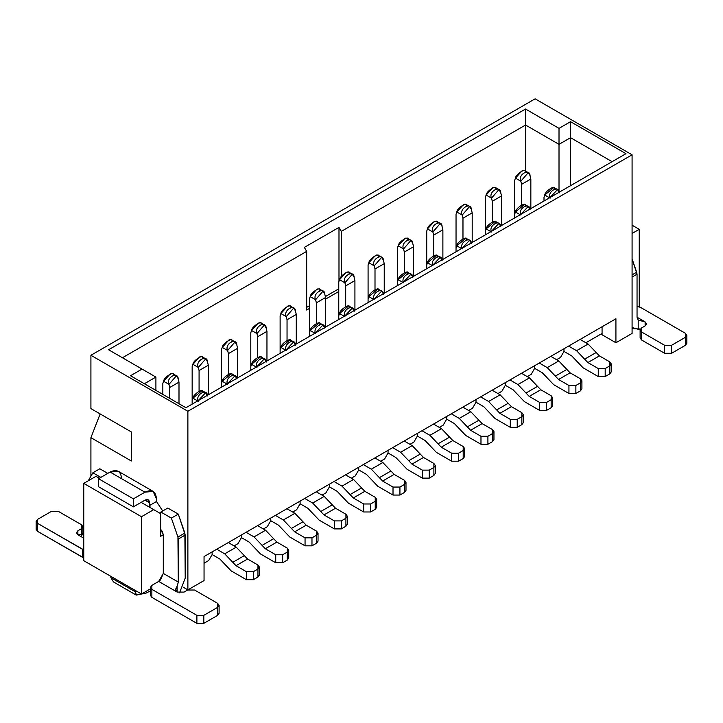 <?xml version="1.0" encoding="UTF-8"?>
<svg xmlns="http://www.w3.org/2000/svg" width="723" height="723" viewBox="0 0 723 723"><rect width="100%" height="100%" fill="white"/><g stroke="black" fill="none" stroke-linecap="round" stroke-linejoin="round"><path stroke-width="1.08" d="M187.881 589.887L204.049 580.551L204.049 556.565L615.924 318.762L615.924 342.756L632.083 333.43L632.083 154.812L187.881 411.27L187.881 589.887L187.881 411.27L632.083 154.812L535.119 98.825L90.917 355.282L187.881 411.27L90.917 355.282L90.917 408.603L131.315 431.929L90.917 408.603L90.917 355.282L535.119 98.825L632.083 154.812L632.083 333.43L615.924 342.756L615.924 318.762L204.049 556.565L204.049 580.551L187.881 589.887L183.064 587.103L187.881 589.887M570.555 185.666L570.555 137.686L559.015 144.347L559.015 191.667L559.015 144.347L525.54 125.025L525.54 171.062L525.54 125.025L559.015 144.347L570.555 137.686L570.555 185.666M155.906 377.081L155.906 390.411L155.906 377.081L144.365 383.741L155.906 377.081L108.577 349.751L525.54 109.028L559.015 128.351L570.555 121.69L625.964 153.683L185.919 407.736L130.511 375.743L142.051 369.082L130.511 375.743L185.919 407.736L625.964 153.683L570.555 121.69L570.555 137.686L612.11 161.681L570.555 137.686L570.555 121.69L559.015 128.351L559.015 144.347L559.015 128.351L525.54 109.028L525.54 125.025L341.301 231.387L341.301 276.511L341.301 231.387L525.54 125.025L525.54 109.028L108.577 349.751L155.906 377.081M131.315 460.994L131.315 431.929L100.154 413.936L90.917 437.659L131.315 460.994L90.917 437.659L90.917 476.186L90.917 437.659L100.154 413.936L131.315 431.929L131.315 460.994M141.482 594.017L141.482 516.71L83.76 483.38L83.76 560.696L141.482 594.017L150.429 588.847L141.482 594.017L83.76 560.696L83.76 483.38L141.482 516.71L153.71 509.643L141.13 502.377L160.642 513.637L153.71 509.643L141.482 516.71L141.482 594.017M639.24 229.327L639.24 306.633L639.24 229.327L632.083 225.196L639.24 229.327L632.083 233.457L639.24 229.327M99.34 478.246L95.996 476.321L83.76 483.38L95.996 476.321L99.34 478.246M163.299 534.767L160.642 536.303L160.642 513.637L160.642 536.303L163.299 534.767L163.299 573.42L178.301 582.087L177.939 537.044L171.378 518.102L160.868 512.038L160.343 513.466L160.868 512.038L167.799 508.043L178.301 514.107L184.862 533.05L185.224 578.093L185.224 535.047L178.301 514.107L167.799 508.043L160.868 512.038L171.378 518.102L178.301 514.107L171.378 518.102L177.939 537.044L184.862 533.05L177.939 537.044L178.301 539.042L185.224 535.047L178.301 539.042L178.301 582.087L177.144 586.281L177.144 592.083C175.228 590.863 175.228 588.929 177.144 586.281L178.301 582.087L163.299 573.42L163.299 534.767L162.277 531.351L160.642 529.344L163.299 534.767M110.89 576.358L110.89 577.686L135.129 591.685L135.129 590.357L135.129 591.685L136.981 591.622M136.06 594.993L135.129 591.685L110.89 577.686L113.52 581.97M135.129 591.685L136.557 595.056M602.069 326.76L602.069 334.758L615.924 342.756L600.912 334.098L602.069 334.758L601.4 333.809L585.91 342.756L601.4 333.809L602.069 334.758L602.069 326.76M580.135 339.43L588.106 344.031L599.412 355.888L609.805 361.889L599.412 355.888L587.871 362.557L576.565 350.691L568.594 346.091L576.565 350.691L587.871 362.557L598.264 368.549L587.871 362.557L599.412 355.888L596.186 352.499L584.636 359.168L596.186 352.499L588.106 344.031L576.565 350.691L588.106 344.031L580.135 339.43M563.976 348.757L563.976 351.423L560.515 357.424L556.593 359.683L560.515 357.424L563.976 351.423L563.976 348.757M550.818 356.358L558.78 360.958L570.095 372.815L580.488 378.816L570.095 372.815L558.554 379.485L547.239 367.618L539.277 363.018L547.239 367.618L558.554 379.485L568.938 385.476L558.554 379.485L570.095 372.815L566.859 369.426L555.318 376.096L566.859 369.426L558.78 360.958L547.239 367.618L558.78 360.958L550.818 356.358M534.659 365.684L534.659 368.35L531.188 374.351L527.266 376.62L531.188 374.351L534.659 368.35L534.659 365.684M521.491 373.285L529.462 377.885L540.777 389.742L551.161 395.743L540.777 389.742L529.227 396.412L517.921 384.546L509.95 379.946L517.921 384.546L529.227 396.412L539.62 402.404L529.227 396.412L540.777 389.742L537.541 386.353L526.001 393.023L537.541 386.353L529.462 377.885L517.921 384.546L529.462 377.885L521.491 373.285M505.332 382.612L505.332 385.278L501.87 391.279L497.948 393.547L501.87 391.279L505.332 385.278L505.332 382.612M492.173 390.212L500.144 394.812L511.45 406.669L521.843 412.67L511.45 406.669L499.909 413.339L488.594 401.473L480.632 396.873L488.594 401.473L499.909 413.339L510.302 419.34L499.909 413.339L511.45 406.669L508.224 403.28L496.674 409.95L508.224 403.28L500.144 394.812L488.594 401.473L500.144 394.812L492.173 390.212M476.014 399.539L476.014 402.205L472.553 408.206L468.621 410.474L472.553 408.206L476.014 402.205L476.014 399.539M462.856 407.139L470.818 411.739L482.133 423.606L492.517 429.598L482.133 423.606L470.592 430.266L459.277 418.409L451.306 413.809L459.277 418.409L470.592 430.266L480.976 436.267L470.592 430.266L482.133 423.606L478.897 420.217L467.356 426.877L478.897 420.217L470.818 411.739L459.277 418.409L470.818 411.739L462.856 407.139M446.697 416.466L446.697 419.132L443.226 425.133L439.304 427.401L443.226 425.133L446.697 419.132L446.697 416.466M433.529 424.067L441.5 428.667L452.815 440.533L463.199 446.525L452.815 440.533L441.265 447.194L429.959 435.336L421.988 430.736L429.959 435.336L441.265 447.194L451.658 453.194L441.265 447.194L452.815 440.533L449.579 437.144L438.039 443.805L449.579 437.144L441.5 428.667L429.959 435.336L441.5 428.667L433.529 424.067M417.37 433.402L417.37 436.068L413.908 442.06L409.986 444.329L413.908 442.06L417.37 436.068L417.37 433.402M404.211 440.994L412.182 445.594L423.488 457.46L433.881 463.461L423.488 457.46L411.947 464.121L400.632 452.264L392.67 447.664L400.632 452.264L411.947 464.121L422.331 470.122L411.947 464.121L423.488 457.46L420.262 454.071L408.712 460.732L420.262 454.071L412.182 445.594L400.632 452.264L412.182 445.594L404.211 440.994M388.052 450.33L388.052 452.996L384.591 458.988L380.66 461.256L384.591 458.988L388.052 452.996L388.052 450.33M382.63 481.048L394.171 474.387L382.856 462.521L374.894 457.921L382.856 462.521L394.171 474.387L404.555 480.388L394.171 474.387L382.621 481.048L371.315 469.191L363.344 464.591L371.315 469.191L382.621 481.048L393.014 487.049L382.621 481.048M358.725 467.257L358.725 469.923L355.264 475.924L351.342 478.183L355.264 475.924L358.725 469.923L358.725 467.257M345.567 474.857L353.538 479.457L364.844 491.315L375.237 497.316L364.844 491.315L353.303 497.975L341.997 486.118L334.026 481.518L341.997 486.118L353.303 497.975L363.696 503.976L353.303 497.975L364.844 491.315L361.617 487.926L350.077 494.586L361.617 487.926L353.538 479.457L341.997 486.118L353.538 479.457L345.567 474.857M329.408 484.184L329.408 486.85L325.946 492.851L322.024 495.11L325.946 492.851L329.408 486.85L329.408 484.184M316.249 491.785L324.22 496.385L335.526 508.242L345.919 514.243L335.526 508.242L323.985 514.912L312.67 503.045L304.708 498.445L312.67 503.045L323.985 514.912L334.369 520.903L323.985 514.912L335.526 508.242L332.291 504.853L320.75 511.523L332.291 504.853L324.22 496.385L312.67 503.045L324.22 496.385L316.249 491.785M300.09 501.111L300.09 503.777L296.629 509.778L292.698 512.038L296.629 509.778L300.09 503.777L300.09 501.111M286.932 508.712L294.894 513.312L306.209 525.169L316.593 531.17L306.209 525.169L294.659 531.839L283.353 519.973L275.382 515.372L283.353 519.973L294.659 531.839L305.052 537.831L294.659 531.839L306.209 525.169L302.973 521.78L291.432 528.45L302.973 521.78L294.894 513.312L283.353 519.973L294.894 513.312L286.932 508.712M270.764 518.039L270.764 520.705L267.302 526.706L263.38 528.974L267.302 526.706L270.764 520.705L270.764 518.039M257.605 525.639L265.576 530.239L276.882 542.096L287.275 548.097L276.882 542.096L265.341 548.766L254.035 536.9L246.064 532.3L254.035 536.9L265.341 548.766L275.734 554.767L265.341 548.766L276.882 542.096L273.656 538.707L262.106 545.377L273.656 538.707L265.576 530.239L254.035 536.9L265.576 530.239L257.605 525.639M241.446 534.966L241.446 537.632L237.984 543.633L241.446 537.632L241.446 534.966M204.049 563.226L208.658 560.56L212.128 554.559L212.128 551.893L212.128 554.559L208.658 560.56L204.049 563.226M228.287 542.566L236.249 547.166L247.564 559.024L257.957 565.025L247.564 559.024L236.023 565.693L224.708 553.827L216.746 549.227L224.708 553.827L236.023 565.693L246.407 571.694L236.023 565.693L247.564 559.033L244.329 555.635L232.788 562.304L244.329 555.635L236.249 547.166L224.708 553.827L236.249 547.166L228.287 542.566M234.062 545.901L237.984 543.633L234.062 545.901M338.762 291.505L325.603 299.105L338.762 291.505M309.435 308.432L306.669 310.031L306.669 251.387L122.431 357.749L306.669 251.387L304.356 247.383L338.988 227.393L341.301 231.387L338.988 227.393L338.988 281.238L338.988 227.393L304.356 247.383L306.669 251.387L306.669 310.031L309.435 308.432M338.762 288.839L325.368 296.575L338.762 288.839M309.435 305.766L306.669 307.365L309.435 305.766M530.845 208.595L530.845 179.006L521.608 184.338L521.608 204.853L521.608 184.338L530.845 179.006L530.845 208.595M514.686 214.198L514.686 180.343L514.686 217.93L514.686 214.198L515.454 211.975L514.686 214.198M530.076 175.897L530.845 179.006L530.076 175.897C529.887 167.564 517.37 174.785 520.84 181.229L521.608 184.338L520.84 181.229L515.454 178.12L514.686 180.343L515.454 178.12C515.644 173.791 528.161 166.561 524.69 172.788M524.591 170.547L522.991 170.393M522.151 170.718L515.454 178.12L520.84 181.229L528.224 172.689L529.932 175.391M571.712 355.888L583.018 367.754L598.264 376.547L598.264 368.549L598.264 376.547L583.018 367.754L571.712 355.888L563.976 351.423L571.712 355.888M544.003 201.003L544.003 197.271L544.003 201.003M609.805 369.887L609.805 373.881L605.187 376.547L598.264 376.547L605.187 376.547L605.187 368.549L598.264 368.549L605.187 368.549L609.805 365.883L609.805 361.889L611.242 363.886L609.805 365.883L609.805 373.881L611.242 371.884L611.242 363.886M559.394 192.824C559.213 184.492 546.696 191.722 550.158 198.156L544.771 195.047L544.003 197.271L544.771 195.047C544.961 190.718 557.478 183.488 554.008 189.715M605.187 376.547L609.805 373.881L609.805 365.883L605.187 368.549L605.187 376.547M550.031 197.524L557.505 189.58L559.168 192.074M553.872 187.438L544.771 195.047L550.158 198.156M632.083 258.915L637.044 274.189L637.044 317.234L637.044 274.189L632.083 277.054L637.044 274.189L636.683 272.191L632.083 274.848L636.683 272.191L632.083 258.915M637.044 317.234L645.124 321.898L638.201 320.09L638.201 329.281L640.406 329.001L633.502 328.703L632.083 327.537L638.201 329.281L638.201 320.09L637.044 317.234L638.201 320.09L645.124 321.898L645.124 325.901L641.554 327.962L641.554 331.965L664.636 345.296L671.568 345.296L685.413 337.298L685.413 333.294L640.397 307.302L637.044 306.48L640.397 307.302L685.413 333.294L686.85 335.291L685.413 337.298L671.568 345.296L664.636 345.296L641.554 331.965L641.554 339.964L641.554 335.96M685.413 341.292L685.413 345.296L671.568 353.294L664.636 353.294L641.554 339.964L664.636 353.294L664.636 345.296L664.636 353.294L671.568 353.294L671.568 345.296L671.568 353.294L685.413 345.296L685.413 337.298L685.413 345.296L686.85 343.289L686.85 335.291M640.117 329.959L640.117 337.957L641.554 339.964L641.554 331.965L640.117 329.959L641.554 327.962L645.124 325.901L646.561 323.922L645.124 321.898M99.801 468.784L107.772 473.384L99.801 468.784L92.878 472.788L88.26 480.786L92.878 472.788L99.801 468.784M156.484 498.843L156.484 501.509L162.142 510.113L163.299 510.637L162.142 510.113L156.484 501.509L156.484 498.843C155.752 491.233 151.902 489.01 144.943 492.182L153.104 491.369L156.484 498.843M150.086 507.546L149.562 502.846L144.943 500.18C147.727 498.906 149.263 499.801 149.562 502.846L149.562 505.513L156.484 501.509L149.562 505.513L150.086 507.546M100.84 477.388L92.878 472.788L100.84 477.388M153.104 491.369L118.238 471.242L110.077 472.056L144.943 492.182L133.403 498.843L133.403 506.841L98.536 486.715L98.536 478.716L110.077 472.056C117.036 468.884 120.886 471.107 121.618 478.716M133.403 506.841L144.943 500.18L149.562 502.846L148.206 499.855L144.943 500.18L133.403 506.841L133.403 498.843L98.536 478.716L98.536 486.715L133.403 506.841M179.548 592.842L185.224 578.093L179.548 592.842M151.866 585.35L158.68 581.419L163.299 573.42L160.488 579.945L158.68 581.419L177.144 592.083L184.076 592.083L177.144 592.083L177.144 586.281L175.743 589.832L177.144 592.083L158.68 581.419L151.866 585.35L151.866 589.353L150.429 587.356L151.866 585.35M36.15 521.373L36.15 529.372L37.587 531.369L37.587 523.371L36.15 521.373L37.587 519.376L51.432 511.378L58.364 511.378L81.446 524.708L82.883 526.706L81.446 528.703L81.446 535.445L81.446 528.703L77.876 530.772L77.876 534.767L77.876 530.772L76.439 532.752L77.876 534.767L83.76 534.324L77.876 534.767L83.76 538.165L77.876 534.767L77.876 530.772L81.446 528.703L81.446 524.708L58.364 511.378L51.432 511.378L37.587 519.376L37.587 523.371L83.76 549.86L82.603 549.363L82.603 557.361L83.76 557.858L37.587 531.369L37.587 527.374M81.446 532.706L82.865 534.966L82.883 526.706M98.536 478.716L133.403 498.843L144.943 492.182L110.077 472.056L98.536 478.716M217.668 611.342L217.668 615.345L203.814 623.343L196.891 623.343L151.866 597.352L151.866 593.348M150.429 587.356L150.429 595.354L151.866 597.352L151.866 589.353L196.891 615.345L203.814 615.345L217.668 607.347L217.668 603.353L194.577 590.022L187.655 590.022L184.076 592.083L187.655 590.022L194.577 590.022L217.668 603.353L219.096 605.35L217.668 607.347L217.668 615.345L219.096 613.348L219.096 605.35M37.587 523.371L37.587 531.369L82.603 557.361L82.603 549.363L37.587 523.371M203.814 615.345L203.814 623.343L217.668 615.345L217.668 607.347L203.814 615.345L196.891 615.345L196.891 623.343L203.814 623.343L203.814 615.345M151.866 589.353L151.866 597.352L196.891 623.343L196.891 615.345L151.866 589.353M501.527 225.522L501.527 195.933L492.291 201.265L492.291 221.789L492.291 201.265L501.527 195.933L501.527 225.522M485.368 231.125L485.368 197.271L485.368 234.858L485.368 231.125L486.136 228.902L485.368 231.125M500.759 192.824L501.527 195.933L500.759 192.824C500.569 184.492 488.052 191.722 491.523 198.156L492.291 201.265L491.523 198.156L486.136 195.047L485.368 197.271L486.136 195.047C486.317 190.718 498.834 183.488 495.372 189.715M495.273 187.474L493.673 187.32M492.833 187.646L486.136 195.047L491.523 198.156L498.906 189.616L500.614 192.327M542.386 372.815L553.701 384.681L568.938 393.475L568.938 385.476L568.938 393.475L553.701 384.681L542.386 372.815L534.659 368.35L542.386 372.815M580.488 386.814L580.488 390.809L575.87 393.475L568.938 393.475L575.87 393.475L575.87 385.476L568.938 385.476L575.87 385.476L580.488 382.81L580.488 378.816L581.916 380.813L580.488 382.81L580.488 390.809L581.916 388.811L581.916 380.813M530.076 209.751C529.887 201.419 517.37 208.649 520.84 215.083L515.454 211.975C515.644 207.646 528.161 200.416 524.69 206.642M575.87 393.475L580.488 390.809L580.488 382.81L575.87 385.476L575.87 393.475M520.714 214.451L528.188 206.507L529.851 209.001M524.555 204.365L515.454 211.975L520.84 215.083M472.2 242.449L472.2 212.86L462.973 218.192L462.973 238.717L462.973 218.192L472.2 212.86L472.2 242.449M456.041 248.052L456.041 214.198L456.041 251.785L456.041 248.052L456.809 245.829L456.041 248.052M471.432 209.751L472.2 212.86L471.432 209.751C471.251 201.419 458.734 208.649 462.196 215.083L462.973 218.192L462.196 215.083L456.809 211.975L456.041 214.198L456.809 211.975C456.999 207.646 469.516 200.416 466.046 206.642M465.946 204.401L464.356 204.248M463.515 204.582L456.809 211.975L462.196 215.083L469.589 206.543L471.297 209.254M513.068 389.742L524.383 401.608L539.62 410.402L539.62 402.404L539.62 410.402L524.383 401.608L513.068 389.742L505.332 385.278L513.068 389.742M551.161 403.741L551.161 407.736L546.543 410.402L539.62 410.402L546.543 410.402L546.543 402.404L539.62 402.404L546.543 402.404L551.161 399.747L551.161 395.743L552.598 397.74L551.161 399.747L551.161 407.736L552.598 405.739L552.598 397.74M500.759 226.679C500.569 218.346 488.052 225.576 491.523 232.011L486.136 228.902C486.317 224.573 498.834 217.352 495.372 223.57M546.543 410.402L551.161 407.736L551.161 399.747L546.543 402.404L546.543 410.402M491.387 231.378L498.87 223.443L500.533 225.928M495.228 221.301L486.136 228.902L491.523 232.011M442.883 259.385L442.883 229.787L433.646 235.12L433.646 255.644L433.646 235.12L442.883 229.787L442.883 259.385M426.724 264.98L426.724 231.125L426.724 268.712L426.724 264.98L427.492 262.756L426.724 264.98M442.115 226.679L442.883 229.787L442.115 226.679C441.925 218.346 429.408 225.576 432.878 232.011L433.646 235.12L432.878 232.011L427.492 228.902L426.724 231.125L427.492 228.902C427.682 224.573 440.199 217.352 436.728 223.57M436.629 221.337L435.029 221.175M434.189 221.509L427.492 228.902L432.878 232.011L440.262 223.479L441.97 226.182M483.75 406.669L495.056 418.536L510.302 427.338L510.302 419.34L510.302 427.338L495.056 418.536L483.75 406.669L476.014 402.205L483.75 406.669M521.843 420.669L521.843 424.672L517.225 427.338L510.302 427.338L517.225 427.338L517.225 419.34L510.302 419.34L517.225 419.34L521.843 416.674L521.843 412.67L523.28 414.668L521.843 416.674L521.843 424.672L523.28 422.666L523.28 414.668M471.432 243.606C471.251 235.273 458.734 242.503 462.196 248.938L456.809 245.829C456.999 241.5 469.516 234.279 466.046 240.497M517.225 427.338L521.843 424.672L521.843 416.674L517.225 419.34L517.225 427.338M462.069 248.305L469.543 240.37L471.206 242.856M465.91 238.229L456.809 245.829L462.196 248.938M413.565 276.313L413.565 246.715L404.329 252.047L404.329 272.571L404.329 252.047L413.565 246.715L413.565 276.313M397.397 281.907L397.397 248.052L397.397 285.639L397.397 281.907L398.174 279.684L397.397 281.907M412.797 243.606L413.565 246.715L412.797 243.606C412.607 235.273 400.09 242.503 403.561 248.938L404.329 252.047L403.561 248.938L398.174 245.829L397.397 248.052L398.174 245.829C398.355 241.5 410.872 234.279 407.401 240.497M407.311 238.265L405.711 238.102M404.871 238.436L398.174 245.829L403.561 248.938L410.944 240.407L412.652 243.109M454.424 423.606L465.739 435.463L480.976 444.265L480.976 436.267L480.976 444.265L465.739 435.463L454.424 423.606L446.697 419.132L454.424 423.606M492.517 437.596L492.517 441.599L487.908 444.265L480.976 444.265L487.908 444.265L487.908 436.267L480.976 436.267L487.908 436.267L492.517 433.601L492.517 429.598L493.954 431.604L492.517 433.601L492.517 441.599L493.954 439.593L493.954 431.604M442.115 260.533C441.925 252.2 429.408 259.43 432.878 265.865L427.492 262.756C427.682 258.427 440.199 251.206 436.728 257.424M487.908 444.265L492.517 441.599L492.517 433.601L487.908 436.267L487.908 444.265M432.743 265.233L440.226 257.298L441.889 259.783M436.593 255.156L427.492 262.756L432.878 265.865M384.238 293.24L384.238 263.651L375.002 268.983L375.002 289.498L375.002 268.983L384.238 263.651L384.238 293.24M368.079 298.834L368.079 264.98L368.079 302.566L368.079 298.834L368.847 296.62L368.079 298.834M383.47 260.533L384.238 263.651L383.47 260.533C383.289 252.2 370.763 259.43 374.234 265.865L375.002 268.983L374.234 265.865L368.847 262.756L368.079 264.98L368.847 262.756C369.037 258.427 381.554 251.206 378.084 257.424M377.984 255.192L376.394 255.038M375.544 255.364L368.847 262.756L374.234 265.865L381.627 257.334L383.326 260.036M425.106 440.533L436.412 452.39L451.658 461.193L451.658 453.194L451.658 461.193L436.412 452.39L425.106 440.533L417.37 436.068L425.106 440.533M463.199 454.523L463.199 458.527L458.581 461.193L451.658 461.193L458.581 461.193L458.581 453.194L451.658 453.194L458.581 453.194L463.199 450.528L463.199 446.525L464.636 448.531L463.199 450.528L463.199 458.527L464.636 456.529L464.636 448.531M412.797 277.469C412.607 269.137 400.09 276.358 403.561 282.801L398.174 279.684C398.355 275.364 410.872 268.134 407.401 274.351M458.581 461.193L463.199 458.527L463.199 450.528L458.581 453.194L458.581 461.193M403.425 282.16L410.899 274.225L412.562 276.719M407.266 272.083L398.174 279.684L403.561 282.801M354.921 310.167L354.921 280.578L345.684 285.91L345.684 306.425L345.684 285.91L354.921 280.578L354.921 310.167M338.762 315.761L338.762 281.907L338.762 319.494L338.762 315.761L339.53 313.547L338.762 315.761M354.153 277.469L354.921 280.578L354.153 277.469C353.963 269.137 341.446 276.358 344.916 282.801L345.684 285.91L344.916 282.801L339.53 279.684L338.762 281.907L339.53 279.684C339.711 275.364 352.237 268.134 348.766 274.351M348.667 272.119L347.067 271.965M346.227 272.291L339.53 279.684L344.916 282.801L352.3 274.261L354.008 276.963M395.788 457.46L407.094 469.317L422.331 478.12L422.331 470.122L422.331 478.12L407.094 469.317L395.788 457.46L388.052 452.996L395.788 457.46M433.881 471.45L433.881 475.454L429.263 478.12L422.331 478.12L429.263 478.12L429.263 470.122L422.331 470.122L429.263 470.122L433.881 467.456L433.881 463.461L435.309 465.458L433.881 467.456L433.881 475.454L435.309 473.457L435.309 465.458M383.47 294.397C383.289 286.064 370.763 293.285 374.234 299.729L368.847 296.62C369.037 292.291 381.554 285.061 378.084 291.288M429.263 478.12L433.881 475.454L433.881 467.456L429.263 470.122L429.263 478.12M374.107 299.087L381.581 291.152L383.244 293.646M377.948 289.01L368.847 296.62L374.234 299.729M325.603 327.094L325.603 297.505L316.367 302.838L316.367 323.353L316.367 302.838L325.603 297.505L325.603 327.094M309.435 332.697L309.435 298.834L309.435 336.421L309.435 332.697L310.203 330.474L309.435 332.697M324.826 294.397L325.603 297.505L324.826 294.397C324.645 286.064 312.128 293.285 315.599 299.729L316.367 302.838L315.599 299.729L310.203 296.62L309.435 298.834L310.203 296.62C310.393 292.291 322.91 285.061 319.439 291.288M319.349 289.046L317.749 288.893M316.909 289.218L310.203 296.62L315.599 299.729L322.982 291.188L324.69 293.89M366.462 474.387L377.777 486.245L393.014 495.047L393.014 487.049L393.014 495.047L377.777 486.245L366.462 474.387L358.725 469.923L366.462 474.387M404.555 488.387L404.555 492.381L399.936 495.047L393.014 495.047L399.936 495.047L399.936 487.049L393.014 487.049L399.936 487.049L404.555 484.383L404.555 480.388L405.992 482.386L404.555 484.383L404.555 492.381L405.992 490.384L405.992 482.386M390.935 470.998L379.394 477.659L390.935 470.998M382.856 462.521L371.315 469.191L382.856 462.521M354.153 311.324C353.963 302.991 341.446 310.212 344.916 316.656L339.53 313.547C339.711 309.218 352.237 301.988 348.766 308.215M399.936 495.047L404.555 492.381L404.555 484.383L399.936 487.049L399.936 495.047M344.781 316.023L352.264 308.079L353.927 310.574M348.631 305.937L339.53 313.547L344.916 316.656M296.276 344.021L296.276 314.433L287.04 319.765L287.04 340.28L287.04 319.765L296.276 314.433L296.276 344.021M280.117 349.625L280.117 315.761L280.117 353.357L280.117 349.625L280.886 347.401L280.117 349.625M295.508 311.324L296.276 314.433L295.508 311.324C295.318 302.991 282.801 310.212 286.272 316.656L287.04 319.765L286.272 316.656L280.886 313.547L280.117 315.761L280.886 313.547C281.075 309.218 293.592 301.988 290.122 308.215M290.022 305.974L288.432 305.82M287.582 306.145L280.886 313.547L286.272 316.656L293.665 308.115L295.364 310.818M337.144 491.315L348.45 503.181L363.696 511.974L363.696 503.976L363.696 511.974L348.45 503.181L337.144 491.315L329.408 486.85L337.144 491.315M375.237 505.314L375.237 509.308L370.619 511.974L363.696 511.974L370.619 511.974L370.619 503.976L363.696 503.976L370.619 503.976L375.237 501.31L375.237 497.316L376.674 499.313L375.237 501.31L375.237 509.308L376.674 507.311L376.674 499.313M324.826 328.251C324.645 319.918 312.128 327.148 315.599 333.583L310.203 330.474C310.393 326.145 322.91 318.915 319.439 325.142M370.619 511.974L375.237 509.308L375.237 501.31L370.619 503.976L370.619 511.974M315.463 332.951L322.937 325.007L324.6 327.501M319.304 322.865L310.203 330.474L315.599 333.583M266.959 360.949L266.959 331.36L257.722 336.692L257.722 357.216L257.722 336.692L266.959 331.36L266.959 360.949M250.8 366.552L250.8 332.697L250.8 370.284L250.8 366.552L251.568 364.329L250.8 366.552M266.191 328.251L266.959 331.36L266.191 328.251C266.001 319.918 253.484 327.148 256.954 333.583L257.722 336.692L256.954 333.583L251.568 330.474L250.8 332.697L251.568 330.474C251.749 326.145 264.266 318.915 260.804 325.142M260.705 322.901L259.105 322.747M258.265 323.073L251.568 330.474L256.954 333.583L264.338 325.043L266.046 327.754M307.826 508.242L319.132 520.108L334.369 528.902L334.369 520.903L334.369 528.902L319.132 520.108L307.826 508.242L300.09 503.777L307.826 508.242M345.919 522.241L345.919 526.236L341.301 528.902L334.369 528.902L341.301 528.902L341.301 520.903L334.369 520.903L341.301 520.903L345.919 518.237L345.919 514.243L347.347 516.24L345.919 518.237L345.919 526.236L347.347 524.238L347.347 516.24M295.508 345.178C295.318 336.846 282.801 344.076 286.272 350.51L280.886 347.401C281.075 343.073 293.592 335.843 290.122 342.069M341.301 528.902L345.919 526.236L345.919 518.237L341.301 520.903L341.301 528.902M286.145 349.878L293.619 341.934L295.282 344.428M289.986 339.792L280.886 347.401L286.272 350.51M237.632 377.876L237.632 348.287L228.405 353.619L228.405 374.143L228.405 353.619L237.632 348.287L237.632 377.876M221.473 383.479L221.473 349.625L221.473 387.212L221.473 383.479L222.241 381.256L221.473 383.479M236.864 345.178L237.632 348.287L236.864 345.178C236.683 336.846 224.166 344.076 227.628 350.51L228.405 353.619L227.628 350.51L222.241 347.401L221.473 349.625L222.241 347.401C222.431 343.073 234.948 335.843 231.477 342.069M231.387 339.828L229.787 339.674M228.947 340L222.241 347.401L227.628 350.51L235.02 341.97L236.728 344.681M278.5 525.169L289.815 537.035L305.052 545.829L305.052 537.831L305.052 545.829L289.815 537.035L278.5 525.169L270.764 520.705L278.5 525.169M316.593 539.168L316.593 543.163L311.975 545.829L305.052 545.829L311.975 545.829L311.975 537.831L305.052 537.831L311.975 537.831L316.593 535.165L316.593 531.17L318.03 533.167L316.593 535.165L316.593 543.163L318.03 541.165L318.03 533.167M266.191 362.106C266.001 353.773 253.484 361.003 256.954 367.438L251.568 364.329C251.749 360 264.266 352.77 260.804 358.997M311.975 545.829L316.593 543.163L316.593 535.165L311.975 537.831L311.975 545.829M256.819 366.805L264.302 358.861L265.965 361.355M260.66 356.719L251.568 364.329L256.954 367.438M208.314 394.812L208.314 365.214L199.078 370.547L199.078 391.071L199.078 370.547L208.314 365.214L208.314 394.812M192.155 400.406L192.155 366.552L192.155 404.139L192.155 400.406L192.924 398.183L192.155 400.406M207.546 362.106L208.314 365.214L207.546 362.106C207.356 353.773 194.839 361.003 198.31 367.438L199.078 370.547L198.31 367.438L192.924 364.329L192.155 366.552L192.924 364.329C193.113 360 205.63 352.77 202.16 358.997M202.06 356.755L200.461 356.602M199.62 356.936L192.924 364.329L198.31 367.438L205.694 358.897L207.402 361.608M249.182 542.096L260.488 553.963L275.734 562.756L275.734 554.767L275.734 562.756L260.488 553.963L249.182 542.096L241.446 537.632L249.182 542.096M287.275 556.095L287.275 560.099L282.657 562.756L275.734 562.756L282.657 562.756L282.657 554.767L275.734 554.767L282.657 554.767L287.275 552.101L287.275 548.097L288.712 550.095L287.275 552.101L287.275 560.099L288.712 558.093L288.712 550.095M236.864 379.033C236.683 370.7 224.166 377.93 227.628 384.365L222.241 381.256C222.431 376.927 234.948 369.706 231.477 375.924M282.657 562.756L287.275 560.099L287.275 552.101L282.657 554.767L282.657 562.756M227.501 383.732L234.975 375.797L236.638 378.283M231.342 373.655L222.241 381.256L227.628 384.365M178.997 403.741L178.997 382.142L169.76 387.474L169.76 398.409L169.76 387.474L178.997 382.142L178.997 403.741M162.838 394.406L162.838 383.479L162.838 394.406M178.229 379.033L178.997 382.142L178.229 379.033C178.039 370.7 165.522 377.93 168.992 384.365L169.76 387.474L168.992 384.365L163.606 381.256L162.838 383.479L163.606 381.256C163.787 376.927 176.304 369.706 172.842 375.924M172.743 373.692L171.143 373.529M170.303 373.863L163.606 381.256L168.992 384.365L176.376 375.833L178.084 378.536M219.855 559.033L231.17 570.89L246.407 579.692L246.407 571.694L246.407 579.692L231.17 570.89L219.855 559.033L212.128 554.559L219.855 559.033M257.957 573.023L257.957 577.026L253.339 579.692L246.407 579.692L253.339 579.692L253.339 571.694L246.407 571.694L253.339 571.694L257.957 569.028L257.957 565.025L259.385 567.022L257.957 569.028L257.957 577.026L259.385 575.02L259.385 567.022M207.546 395.96C207.356 387.627 194.839 394.857 198.31 401.292L192.924 398.183C193.113 393.854 205.63 386.633 202.16 392.851M253.339 579.692L257.957 577.026L257.957 569.028L253.339 571.694L253.339 579.692M198.183 400.659L205.657 392.725L207.32 395.21M202.024 390.583L192.924 398.183L198.31 401.292M136.096 595.011L113.294 581.843M136.484 595.083L146.263 593.023L150.429 590.917M524.374 170.393L527.691 172.309M557.008 189.236L553.691 187.32M632.083 327.89L633.502 328.703M175.716 589.95L175.716 590.438M495.056 187.32L498.373 189.236M527.691 206.163L524.365 204.248M465.729 204.257L469.046 206.163M498.364 223.091L495.047 221.175M436.412 221.184L439.729 223.1M469.046 240.018L465.729 238.102M407.094 238.111L410.411 240.027M439.72 256.945L436.403 255.029M377.768 255.038L381.084 256.954M410.402 273.881L407.085 271.965M348.45 271.965L351.767 273.881M381.084 290.809L377.768 288.893M319.132 288.893L322.449 290.809M351.758 307.736L348.441 305.82M289.806 305.82L293.122 307.736M322.44 324.663L319.123 322.747M260.488 322.747L263.805 324.663M293.122 341.59L289.796 339.674M231.161 339.674L234.487 341.59M263.796 358.518L260.479 356.602M201.844 356.611L205.16 358.518M234.478 375.445L231.161 373.529M172.526 373.538L175.843 375.454M205.16 392.372L201.834 390.456"/></g></svg>
